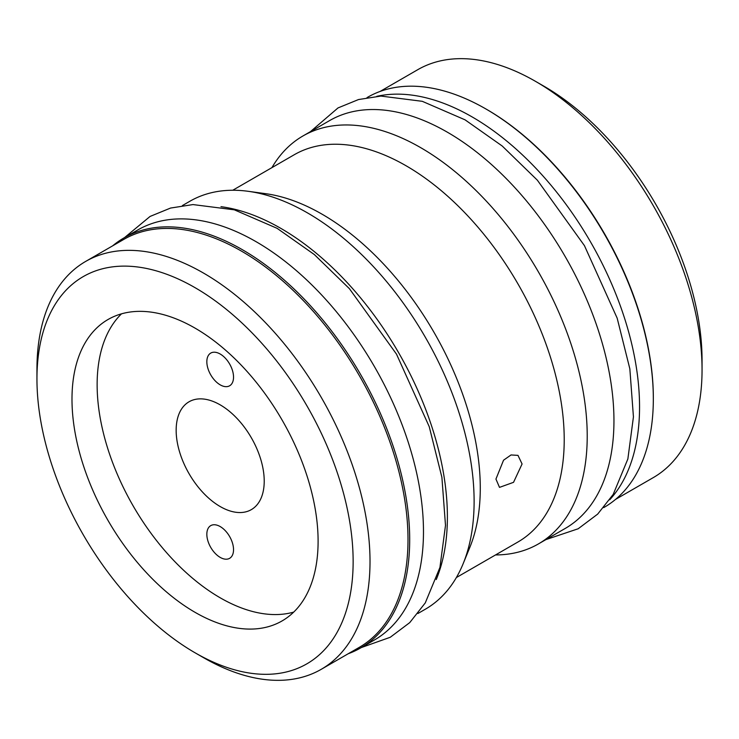 <?xml version="1.0" encoding="UTF-8"?>
<svg xmlns="http://www.w3.org/2000/svg" width="739" height="739" viewBox="0 0 739 739"><rect width="100%" height="100%" fill="white"/><g stroke="black" fill="none" stroke-linecap="round" stroke-linejoin="round"><path stroke-width="1.11" d="M36.95 378.95A223.584 129.085 60 0 1 195.041 287.665A223.584 129.085 60 0 1 353.14 561.492A223.584 129.085 60 0 1 195.041 652.777A223.584 129.085 60 0 1 36.95 378.95L36.95 369.195A235.519 135.976 60 0 1 85.724 261.384A235.519 135.976 60 0 1 267.213 324.486A235.519 135.976 60 0 1 370.017 561.492A235.519 135.976 60 0 1 321.243 669.312A235.519 135.976 60 0 1 203.484 657.645L195.041 652.777M71.988 399.171A174.035 100.476 60 0 1 108.033 319.507A174.035 100.476 60 0 1 242.143 366.128A174.035 100.476 60 0 1 318.103 541.271A174.035 100.476 60 0 1 282.058 620.936A174.035 100.476 60 0 1 147.948 574.314A174.035 100.476 60 0 1 71.988 399.171M321.243 669.312L359.228 647.382A235.519 135.976 60 0 0 408.002 539.572A235.519 135.976 -120 0 0 305.198 302.556A235.519 135.976 -120 0 0 123.709 239.454L85.724 261.384M348.198 653.747A236.711 136.669 -120 0 0 360.669 647.927A236.711 136.669 -120 0 0 396.954 458.254A236.711 136.669 -120 0 0 242.309 249.662A236.711 136.669 60 0 0 123.958 237.93A236.711 136.669 60 0 0 112.679 245.819M360.669 647.927L374.451 639.974A236.711 136.669 -120 0 0 410.736 450.291A236.711 136.669 -120 0 0 256.1 241.699A236.711 136.669 60 0 0 137.74 229.977L123.958 237.93M220.979 206.671A235.519 135.976 -120 0 1 447.391 516.829A235.519 135.976 60 0 1 436.25 579.542M182.385 205.581L189.821 201.285A235.519 135.976 60 0 1 248.156 191.299A235.519 135.976 60 0 1 307.581 212.952A235.519 135.976 60 0 1 474.115 501.393A235.519 135.976 60 0 1 463.159 563.681A235.519 135.976 60 0 1 425.341 609.213L417.904 613.509M248.156 191.299L265.744 193.692A223.612 129.103 60 0 1 322.167 214.255A223.612 129.103 60 0 1 480.276 488.119A223.612 129.103 60 0 1 469.875 547.257L463.159 563.681M495.943 479.075L503.545 460.203L511.037 454.956L517.984 455.372L522.076 463.981L513.54 482.327L499.499 487.38L495.943 479.075M232.748 190.256L294.298 154.71A223.612 129.103 60 0 1 406.108 165.785A223.612 129.103 60 0 1 564.217 439.659A223.612 129.103 60 0 1 517.91 542.02L456.351 577.556M271.915 167.633A235.519 135.976 60 0 1 302.925 135.985A235.519 135.976 60 0 1 420.685 147.652A235.519 135.976 60 0 1 587.219 436.093A235.519 135.976 60 0 1 538.445 543.913A235.519 135.976 60 0 1 495.527 554.943M302.925 135.985L329.659 120.559A235.519 135.976 -120 0 1 511.139 183.651A235.519 135.976 -120 0 1 613.952 420.667A235.519 135.976 60 0 1 565.169 528.477L538.445 543.913M609.712 499.776A236.711 136.669 -120 0 0 620.464 306.214A236.711 136.669 -120 0 0 472.175 116.947A236.711 136.669 60 0 0 376.788 96.338M603.698 507.61L604.308 507.259A236.711 136.669 -120 0 0 640.593 317.585A236.711 136.669 -120 0 0 485.957 108.993A236.711 136.669 60 0 0 367.606 97.271L366.997 97.622M486.382 109.233A235.519 135.976 -120 0 1 653.331 397.924A235.519 135.976 60 0 1 653.331 398.413M380.068 91.451L417.757 69.688A235.519 135.976 60 0 1 535.516 81.355L543.959 86.223A223.584 129.085 60 0 1 702.05 360.05L702.05 369.805A235.519 135.976 60 0 1 653.276 477.616L615.587 499.379M535.516 81.355A235.519 135.976 60 0 1 702.05 369.805M293.716 612.095A174.035 100.476 60 0 1 164.982 550.832A174.035 100.476 60 0 1 97.132 384.659A174.035 100.476 -120 0 1 121.51 313.826M176.159 430.283A62.27 35.952 -120 0 0 203.336 492.95A62.27 35.952 -120 0 0 251.325 509.633A62.27 35.952 -120 0 0 264.22 481.126A62.27 35.952 -120 0 0 237.034 418.459A62.27 35.952 -120 0 0 189.055 401.776A62.27 35.952 -120 0 0 176.159 430.283M206.837 534.269A18.872 10.9 -120 0 0 215.077 553.262A18.872 10.9 -120 0 0 229.626 558.324A18.872 10.9 -120 0 0 233.533 549.677A18.872 10.9 -120 0 0 225.293 530.685A18.872 10.9 -120 0 0 210.754 525.623A18.872 10.9 -120 0 0 206.837 534.269M233.533 377.139A18.872 10.9 -120 0 0 225.293 358.147A18.872 10.9 -120 0 0 210.754 353.085A18.872 10.9 -120 0 0 206.837 361.731A18.872 10.9 -120 0 0 215.077 380.724A18.872 10.9 -120 0 0 229.626 385.786A18.872 10.9 -120 0 0 233.533 377.139M124.568 237.579L150.082 216.435L170.552 208.056L192.99 204.574L234.337 209.83L277.125 228.342L314.315 254.539L349.418 288.69L396.501 354.147L429.23 426.652L441.894 477.32L445.497 525.383L439.917 567.487L425.276 602.895L409.739 622.617L390.247 637.277L361.269 647.576M310.371 131.69L338.019 107.922L358.498 99.553L380.936 96.07L422.283 101.317L465.062 119.838L502.252 146.036L537.355 180.187L584.438 245.634L617.167 318.149L629.84 368.816L633.434 416.879L627.864 458.974L613.213 494.391L597.675 514.104L578.184 528.764L545.881 539.618"/></g></svg>

